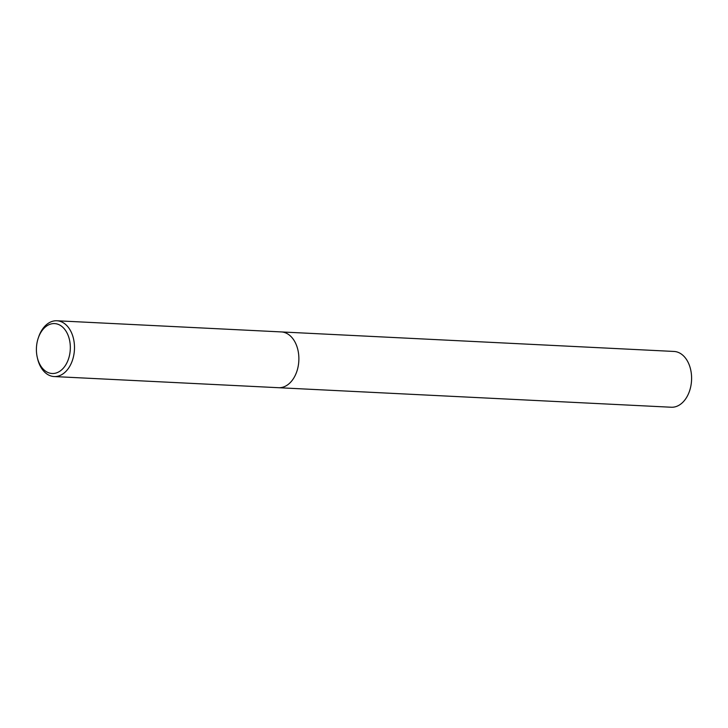 <?xml version="1.0" encoding="UTF-8"?>
<svg xmlns="http://www.w3.org/2000/svg" width="728" height="728" viewBox="0 0 728 728"><rect width="100%" height="100%" fill="white"/><g stroke="black" fill="none" stroke-linecap="round" stroke-linejoin="round"><path stroke-width="1.09" d="M38.229 338.156L38.611 337.037A27.928 18.937 92.8 0 1 56.911 320.766A27.928 18.937 92.8 0 1 74.493 347.693A27.928 18.937 92.8 0 1 54.136 376.549A27.928 18.937 92.8 0 1 37.538 358.531L37.274 357.384A24.989 16.944 92.8 0 1 36.4 349.404A24.989 16.944 92.8 0 1 38.229 338.156A24.989 16.944 92.8 0 1 57.348 324.06A24.989 16.944 92.8 0 1 70.334 347.693A24.989 16.944 92.8 0 1 56.047 373.027A24.989 16.944 92.8 0 1 37.274 357.384M298.88 358.859A27.928 18.937 92.8 0 0 281.308 331.923A27.928 18.937 92.8 0 1 298.88 358.859A27.928 18.937 92.8 0 1 278.533 387.706L54.136 376.549M281.445 331.932L674.019 351.451A27.928 18.937 92.8 0 1 691.6 378.387A27.928 18.937 92.8 0 1 671.252 407.234L278.669 387.715M281.308 331.923L56.911 320.766"/></g></svg>
